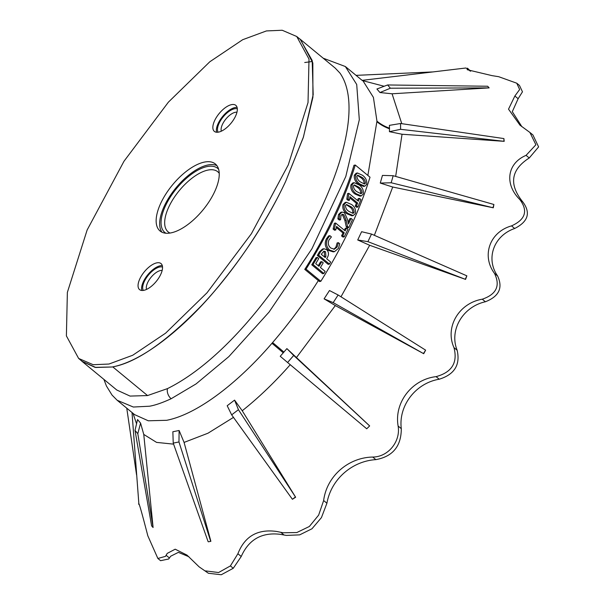 <?xml version="1.0" encoding="UTF-8"?>
<svg xmlns="http://www.w3.org/2000/svg" width="605" height="605" viewBox="0 0 605 605"><rect width="100%" height="100%" fill="white"/><g stroke="black" fill="none" stroke-linecap="round" stroke-linejoin="round"><path stroke-width="0.91" d="M205.534 570.893L218.587 572.534L230.407 565.909L237.901 553.741L241.229 556.487L233.273 568.269L221.271 574.75L208.4 573.26L199.113 566.84L208.4 573.26M208.362 541.808L210.88 541.309L208.362 541.808M173.597 444.146L156.574 442.391L143.763 434.428L153.095 527.492L137.804 433.672L140.572 423.107L143.763 434.428M136.556 423.78L133.017 413.336M132.019 412.504L138.832 503.451M139.263 504.457L138.696 503.988C138.522 501 141.562 511.603 147.817 535.796L157.875 558.468L165.49 556.358L167.237 553.386L175.193 549.196L186.998 555.103L199.113 566.84M188.896 556.744L178.384 552.365L170.678 556.222L168.697 558.997L160.582 560.691L157.875 558.468M136.564 474.872L126.755 408.171M140.572 423.107L137.539 419.567L135.021 430.42L151.605 525.843L152.831 527.265M210.616 541.082L178.967 441.952L179.11 430.488L172.856 431.743L173.234 443.11L208.097 541.588M356.065 75.36L432.409 71.942M137.804 433.672L135.021 430.42M178.967 441.952L173.234 443.11M179.11 430.488L184.079 442.414L210.88 541.309M529.919 132.472L532.914 134.938L538.609 146.909L529.246 157.973C510.779 169.786 508.669 184.502 522.932 202.1C530.88 212.884 528.127 221.68 514.681 228.493C493.544 235.738 485.573 258.811 497.59 275.956C503.118 287.829 499.049 296.427 485.392 301.759L482.291 299.203C459.187 302.992 444.667 326.889 453.969 347.625C457.872 362.645 451.905 372.309 436.084 376.635C412.186 379.358 393.999 402.325 398.12 426.041C400.767 441.325 388.274 457.017 372.725 457.055C348.616 457.486 326.791 475.848 323.637 500.539L318.646 515.112L309.359 526.479L296.821 532.544L283.117 532.771L276.606 531.455C257.624 528.846 244.722 536.28 237.901 553.741M241.229 556.487C248.753 539.562 261.685 532.166 280.047 534.291L286.324 535.417L299.672 534.865L311.983 528.762L321.429 517.608L326.919 503.247C331.147 479.122 352.216 461.07 375.849 459.634C392.789 456.548 401.274 446.218 401.296 428.658C398.34 405.569 415.779 383.094 439.215 379.222C454.491 374.495 460.465 364.83 457.138 350.234C448.97 330.035 462.923 306.727 485.392 301.759M482.291 299.203C496.448 294.332 500.509 285.734 494.489 273.399C481.444 255.892 489.498 232.055 511.52 225.884C525.495 219.577 528.256 210.79 519.801 199.521C504.381 184.336 506.93 163.433 526.07 155.356L535.886 144.761L529.927 132.472L520.02 125.205L508.518 109.165L514.863 96.013L519.642 89.525L516.761 83.203L498.702 76.699L492.062 75.64L467.204 69.719L467.219 68.622L465.759 68.017L362.123 80.352M470.161 71.042L467.219 68.622L467.453 68.176L470.645 71.201M369.398 425.701L293.697 355.46L287.594 362.501L280.244 356.277L286.883 348.616L369.663 425.92L366.728 428.786L369.663 425.92M290.279 364.656C274.98 382.05 258.97 397.417 242.242 410.757L295.641 497.234L238.43 409.691L234.566 400.117L242.242 410.757M238.43 409.691L231.662 414.856L227.193 405.736L234.566 400.117M233.485 417.382L208.007 433.203L184.079 442.414M134.507 414.584L148.286 420.785L166.678 420.301C198.501 414.085 239.353 381.233 271.963 343.3A40.898 2.065 -139 0 1 283.299 352.866M78.635 358.447L82.151 361.351L95.787 367.469L112.212 366.985L95.061 367.356L82.008 361.344L116.795 390.021L130.067 396.086L147.552 395.564L167.509 388.599C224.402 360.421 281.643 286.513 313.314 224.5C344.139 164.575 360.33 102.222 339.995 73.129L335.208 68.1L300.413 39.416L312.83 62.92L312.921 97.224L303.264 137.592L285.636 181.439L303.423 137.063L313.178 94.66L312.188 60.492L300.269 39.416L296.752 36.512L282.202 30.25L266.427 30.931L242.673 39.711L209.791 61.786L168.394 102.154L124.002 161.232L87.128 230.021L67.367 292.397L66.391 335.896L78.635 358.447L93.185 364.717L108.968 364.036L132.714 355.256L165.604 333.173L206.993 292.812L251.385 233.734L288.26 164.938L308.028 102.57L309.004 59.071L296.752 36.512M312.414 61.498L304.731 62.512M82.008 361.344L80.359 359.877M112.477 366.933C136.299 362.675 166.231 341.969 202.267 304.807C236.419 268.514 267.41 220.538 285.583 181.553C267.221 220.727 242.431 258.547 211.205 295.013C180.789 330.118 142.311 361.087 112.757 366.88L112.568 366.917M147.552 395.564L112.757 366.88L112.212 366.985M231.662 414.856L292.412 499.284L295.641 497.234M287.594 362.501L366.728 428.786M295.376 497.015L292.412 499.284M293.697 355.46L286.883 348.616M504.184 141.336L503.912 138.575L400.57 123.503L400.593 129.311L504.184 141.336L402.045 134.242L389.431 131.678L389.499 128.192A40.898 32.027 -0.4 0 1 376.96 121.174L373.406 97.375L363.129 81.047M362.38 80.563L384.175 86.265M379.955 92.542L376.915 89.003L387.601 84.965L390.384 88.217L489.142 87.884L392.07 93.79L379.955 92.542L390.384 88.217M392.07 93.79L401.773 123.685M389.499 128.192L389.401 125.356L400.57 123.503M489.142 87.884L487.653 86.243L387.601 84.965M503.912 138.575L503.92 141.116M389.431 131.678L400.593 129.311M487.653 86.243L488.878 87.665M357.714 239.973L361.616 231.707L371.508 234.067L367.916 241.66L465.555 279.397L369.678 245.282L357.714 239.973L367.916 241.66M369.678 245.282L340.978 296.79M324.099 298.84L329.475 290.529L338.127 294.99L333.196 302.629L423.727 353.713L335.314 305.57L324.099 298.84L333.196 302.629M335.314 305.57L296.548 357.419M271.963 343.3L272.598 342.566C289.629 322.73 304.875 302.069 318.336 280.584L319.546 281.552L320.816 281.302C343.315 245.275 359.718 210.578 370.018 177.204L355.264 165.036C344.956 198.41 328.553 233.107 306.054 269.134L320.816 281.302M367.863 175.42L376.96 121.174M402.045 134.242L395.662 176.426M380.265 183.073L382.451 175.405L393.182 175.715L391.178 182.763L493.287 207.795L392.713 187.028L380.265 183.073L391.178 182.763M392.713 187.028L374.359 235.315M493.287 207.795L493.899 204.49L393.182 175.715M423.727 353.713L425.625 350.151L338.127 294.99M493.899 204.49L493.022 207.583M425.625 350.151L423.462 353.501M465.555 279.397L466.863 275.842L371.508 234.067M466.863 275.842L465.29 279.177M318.336 280.584L304.761 269.391C325.679 236.684 345.107 195.581 353.963 165.294L355.264 165.036M304.761 269.391L306.054 269.134M329.453 264.098L328.175 264.355L317.345 255.423L319.463 251.756L322.578 249.003L323.849 248.746L320.733 251.499L318.623 255.166L329.453 264.098L330.655 262.026L326.662 258.736L327.418 257.42C329.044 254.501 328.78 251.899 326.624 249.6L323.849 248.746M344.358 230.233L345.304 228.282L346.559 228.024L345.168 230.906L335.616 223.033L334.384 228.811L335.79 229.968L336.531 226.406L344.245 232.766L342.808 235.655L344.237 236.835L342.974 237.084L341.545 235.912L342.99 233.023L336.304 227.51M335.79 229.968L334.527 230.218L333.128 229.061L334.361 223.283L335.616 223.033M348.798 227.51L347.535 227.76L346.234 226.694L344.873 220.439L342.543 215.009L343.799 214.752L346.136 220.19L347.497 226.436L348.798 227.51L352.473 219.592L351.074 218.435L348.518 223.979L347.565 219.585L344.525 212.809L342.082 212.045L339.798 214.253L339.14 218.609L340.562 219.781L341.001 215.478L342.286 214.215L343.799 214.752M340.562 219.781L339.307 220.038L337.877 218.859L338.543 214.503L340.819 212.295L342.082 212.045M348.155 222.307L349.811 218.692L351.074 218.435M353.214 215.577L351.951 215.826L346.839 213.701C343.542 211.485 342.271 208.423 343.012 204.52L345.115 202.501L346.378 202.244L344.275 204.271C343.519 208.135 344.789 211.198 348.094 213.452L353.214 215.577L355.271 213.716C356.103 209.905 354.885 206.842 351.618 204.535L346.378 202.244M364.853 186.189L363.575 186.446L358.621 184.291C355.347 182.029 353.925 178.997 354.341 175.2L356.156 173.234L357.442 172.977L355.627 174.943C355.18 178.694 356.602 181.719 359.892 184.033L364.853 186.189L366.645 184.381C367.152 180.668 365.775 177.636 362.524 175.291L357.442 172.977M361.306 195.914L360.035 196.171L355.029 194.023C351.755 191.785 350.378 188.745 350.908 184.903L352.821 182.922L354.091 182.665L352.178 184.646C351.634 188.457 353.002 191.498 356.3 193.774L361.306 195.914L363.189 194.092C363.809 190.341 362.486 187.3 359.226 184.971L354.091 182.665M357.502 200.474L358.228 198.629L359.499 198.379L358.379 201.2L348.835 193.328L348.072 199.015L349.478 200.172L349.924 196.663L357.646 203.03L356.489 205.859L357.91 207.031L360.92 199.552L359.499 198.379M357.91 207.031L356.647 207.288L355.226 206.116L356.383 203.28L349.781 197.843M349.478 200.172L348.215 200.421L346.809 199.264L347.565 193.585L348.835 193.328M333.763 249.29L335.873 247.226L337.129 242.938L338.392 242.681L337.136 246.976L334.399 249.222L330.776 248.012C328.235 245.819 327.66 243.097 329.037 239.852L331.404 236.926L329.884 235.67L327.63 238.65C325.619 243.104 326.314 246.938 329.717 250.137L334.535 251.635L338.467 248.33L339.776 243.83L338.392 242.681M334.535 251.635L333.272 251.884L328.447 250.394C325.051 247.211 324.356 243.376 326.367 238.899L328.621 235.927L329.884 235.67M318.253 265.708L320.521 261.897L321.807 261.647L319.009 266.329L315.734 263.629L318.729 258.592L317.307 257.42L313.042 264.544L323.872 273.475L325.135 271.38L320.431 267.508L323.229 262.82L321.807 261.647M323.872 273.475L322.586 273.732L311.757 264.801L316.029 257.677L317.307 257.42M354.341 175.2L355.627 174.943M356.882 176.078L357.759 175.2L362.002 177.356C364.21 178.747 365.344 180.691 365.412 183.171L364.528 184.041L360.527 182.007C358.273 180.608 357.056 178.626 356.882 176.078M365.412 183.171L364.134 183.428C364.059 180.94 362.917 179.004 360.716 177.613L362.002 177.356M360.716 177.613L357.933 175.737M358.621 184.291L359.892 184.033M350.908 184.903L352.178 184.646M361.964 192.882L361.034 193.759L356.995 191.732C354.734 190.341 353.547 188.359 353.433 185.78L354.356 184.896L358.636 187.051C360.852 188.435 361.956 190.378 361.964 192.882L360.693 193.139C360.678 190.628 359.574 188.684 357.366 187.308L358.636 187.051M357.366 187.308L354.538 185.425M355.029 194.023L356.3 193.774M346.809 199.264L348.072 199.015M356.383 203.28L357.646 203.03M355.226 206.116L356.489 205.859M343.012 204.52L344.275 204.271M350.892 206.638C353.116 208.007 354.167 209.965 354.054 212.506L353.04 213.399L348.934 211.387C346.65 210.011 345.515 208.014 345.523 205.405L346.536 204.505L350.892 206.638L349.63 206.895L346.726 204.989M349.63 206.895C351.853 208.256 352.904 210.207 352.791 212.763L354.054 212.506M346.839 213.701L348.094 213.452M338.543 214.503L339.798 214.253M337.877 218.859L339.14 218.609M346.234 226.694L347.497 226.436M344.237 236.835L347.988 229.204L346.559 228.024M333.128 229.061L334.384 228.811M342.99 233.023L344.245 232.766M341.545 235.912L342.808 235.655M335.873 247.226L337.136 246.976M326.367 238.899L327.63 238.65M328.447 250.394L329.717 250.137M325.528 251.71L325.921 256.361L325.24 257.556L321.247 254.266L323.894 251.166L325.528 251.71L324.257 251.967L324.651 256.618L325.921 256.361M319.463 251.756L320.733 251.499M317.345 255.423L318.623 255.166M311.757 264.801L313.042 264.544M516.761 83.203L519.461 85.426L522.47 91.816L518.137 98.713L512.299 111.683L521.881 126.687M298.673 38.092L300.413 39.416M162.163 270.45A12.781 5.8 -50.5 0 0 160.491 270.533A12.781 5.8 -50.5 0 0 150.184 278.413A12.781 5.8 -50.5 0 0 146.523 289.417M143.302 290.423A15.337 6.965 129.5 0 1 146.864 277.135A15.337 6.965 129.5 0 1 159.72 267.002A15.337 6.965 129.5 0 1 162.541 267.092M236.956 112.22A12.781 5.8 -50.5 0 0 235.285 112.303A12.781 5.8 -50.5 0 0 224.977 120.191A12.781 5.8 -50.5 0 0 221.324 131.187M218.095 132.192A15.337 6.965 129.5 0 1 221.657 118.913A15.337 6.965 129.5 0 1 234.513 108.771A15.337 6.965 129.5 0 1 237.334 108.862M219.237 173.34A38.977 17.696 -50.5 0 0 217.762 171.752A38.977 17.696 -50.5 0 0 207.976 170.081A38.977 17.696 -50.5 0 0 173.514 198.501A38.977 17.696 -50.5 0 0 168.175 231.904A38.977 17.696 -50.5 0 0 170.013 233.046M165.951 233.235A41.533 18.853 129.5 0 1 169.68 198.107A41.533 18.853 129.5 0 1 207.205 166.549A41.533 18.853 129.5 0 1 218.647 169.317M237.092 107.388A16.872 7.661 -50.5 0 0 235.103 107.524A16.872 7.661 -50.5 0 0 221.627 117.763A16.872 7.661 -50.5 0 0 216.605 132.245M231.586 104.627A16.872 7.661 -50.5 0 0 216.673 116.931A16.872 7.661 -50.5 0 0 214.359 131.383A16.872 7.661 -50.5 0 0 218.594 132.109A16.872 7.661 -50.5 0 0 233.515 119.813A16.872 7.661 -50.5 0 0 235.821 105.353A16.872 7.661 -50.5 0 0 231.586 104.627M162.299 265.618A16.872 7.661 -50.5 0 0 160.31 265.754A16.872 7.661 -50.5 0 0 146.826 275.993A16.872 7.661 -50.5 0 0 141.812 290.476M156.793 262.857A16.872 7.661 -50.5 0 0 141.88 275.154A16.872 7.661 -50.5 0 0 139.566 289.613A16.872 7.661 -50.5 0 0 143.801 290.339A16.872 7.661 -50.5 0 0 158.714 278.035A16.872 7.661 -50.5 0 0 161.028 263.583A16.872 7.661 -50.5 0 0 156.793 262.857M216.908 165.626A43.447 19.723 -50.5 0 0 207.938 164.983A43.447 19.723 -50.5 0 0 170.89 194.613A43.447 19.723 -50.5 0 0 161.996 232.237M204.429 162.087A43.447 19.723 -50.5 0 0 166.012 193.774A43.447 19.723 -50.5 0 0 160.06 231.012A43.447 19.723 -50.5 0 0 170.965 232.88A43.447 19.723 -50.5 0 0 209.383 201.193A43.447 19.723 -50.5 0 0 215.335 163.955A43.447 19.723 -50.5 0 0 204.429 162.087M169.408 557.976L166.11 555.261M233.273 568.269L230.407 565.909M167.509 388.599A7.668 4.908 64.6 0 0 171.147 398.733C162.533 402.696 155.349 405.191 149.594 406.212L133.334 407.029L117.196 400.283L134.28 414.372M362.44 80.616L345.357 66.535L356.708 84.473L359.31 119.745L345.81 176.471L311.923 248.784L269.066 312.067L228.856 356.61L196.08 383.91L171.147 398.733M283.949 352.118A40.898 1.891 40.9 0 0 272.598 342.566M389.507 128.812A40.898 31.944 -0.1 0 1 376.96 121.786M344.873 220.439L346.136 220.19M518.137 98.713L514.863 96.013M529.246 157.973L526.07 155.356M522.932 202.1L519.801 199.521M514.681 228.493L511.52 225.884M497.59 275.956L494.489 273.399M457.138 350.234L453.969 347.625M439.215 379.222L436.084 376.635M401.296 428.658L398.12 426.041M375.849 459.634L372.725 457.055M326.919 503.247L323.637 500.539M284.017 534.994L280.72 532.279M138.704 504.237L139.384 504.797M345.357 66.535L323.191 58.193M103.894 379.388L106.442 386.028L112.031 395.073L117.204 400.298M520.02 125.205L520.444 125.553"/></g></svg>
